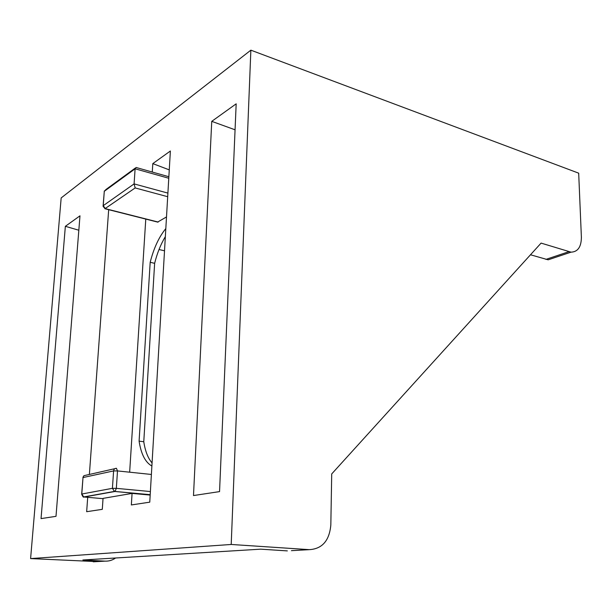 <?xml version="1.0" encoding="UTF-8"?>
<svg xmlns="http://www.w3.org/2000/svg" width="612" height="612" viewBox="0 0 612 612"><rect width="100%" height="100%" fill="white"/><g stroke="black" fill="none" stroke-linecap="round" stroke-linejoin="round"><path stroke-width="0.92" d="M104.904 208.738L135.175 187.938L134.097 183.898L135.107 168.797L136.086 167.474L168.866 176.73M96.665 561.617L30.6 558.588L61.169 197.928L250.859 50.169L578.684 173.165L581.385 237.219C581.308 246.904 577.858 251.884 571.034 252.159L541.077 243.102L331.712 473.933L330.824 525.042C329.378 540.648 322.233 548.857 309.397 549.653L291.434 550.662M87.707 497.327L86.659 511.701L102.296 509.337L103.053 498.375L132.07 493.41L131.35 504.946L149.764 502.161L170.373 151.011L152.801 163.618L152.273 172.049M150.185 495.077L132.07 493.41M65.354 226.31L41.042 518.601L55.998 516.337L79.981 215.822L65.354 226.31L78.833 230.227M211.752 121.352L193.491 495.552L219.547 491.604L236.178 103.833L211.752 121.352L235.069 129.798M530.489 254.776L548.168 259.817L554.243 257.782M250.859 50.169L231.206 544.466L309.397 549.653M115.599 557.999C112.386 560.248 108.89 561.296 105.088 561.143L93.276 561.808M169.272 169.868L152.801 163.618M89.39 474.277L108.684 209.687M30.6 558.588L231.206 544.466M166.51 216.939L157.613 222.08M287.342 550.892L260.727 549.171L82.872 559.988L105.088 561.143M159.021 249.512L164.521 250.813M145.778 219.088L129.652 472.196M152.067 462.947C147.982 458.204 145.212 451.136 143.774 441.734L139.092 441.16L150.185 262.303L154.637 263.321C157.192 253.123 160.765 244.219 165.355 236.622M150.185 262.303C153.765 248.181 158.982 236.943 165.821 228.574M143.774 441.734L154.637 263.321M139.092 441.16C141.112 454.15 145.381 462.435 151.891 466.023M81.786 494.029L81.664 494.213C82.903 496.791 83.592 497.701 83.737 496.936L81.786 494.029L83.01 477.551L83.905 475.692L116.441 468.31C114.819 468.318 113.87 469.182 113.595 470.919L112.417 488.322L114.467 491.405L115.079 491.421L116.341 488.345L112.417 488.322L81.786 494.029M83.798 496.929L114.467 491.405L150.208 494.672M103.114 205.762L104.292 191.288L106.014 189.452L135.214 168.109M81.679 494.052L83.01 477.551L113.595 470.919L117.496 470.926L116.441 468.31M150.391 491.551L116.341 488.345L117.496 470.926L151.394 474.461M103.038 498.665L84.15 497.013L114.895 491.49L150.2 494.748M168.774 178.253L135.107 168.797L104.292 191.288L103.221 205.67L134.097 183.898L167.91 193.101M157.881 222.156L105.134 208.791L103.068 206.29L103.221 205.67L105.409 208.677L158.179 222.049M545.912 259.396L568.762 251.723M135.175 187.938L167.696 196.712M104.338 190.959L104.208 191.357M82.911 477.582L83.194 476.725M571.034 252.159L548.168 259.817"/></g></svg>
